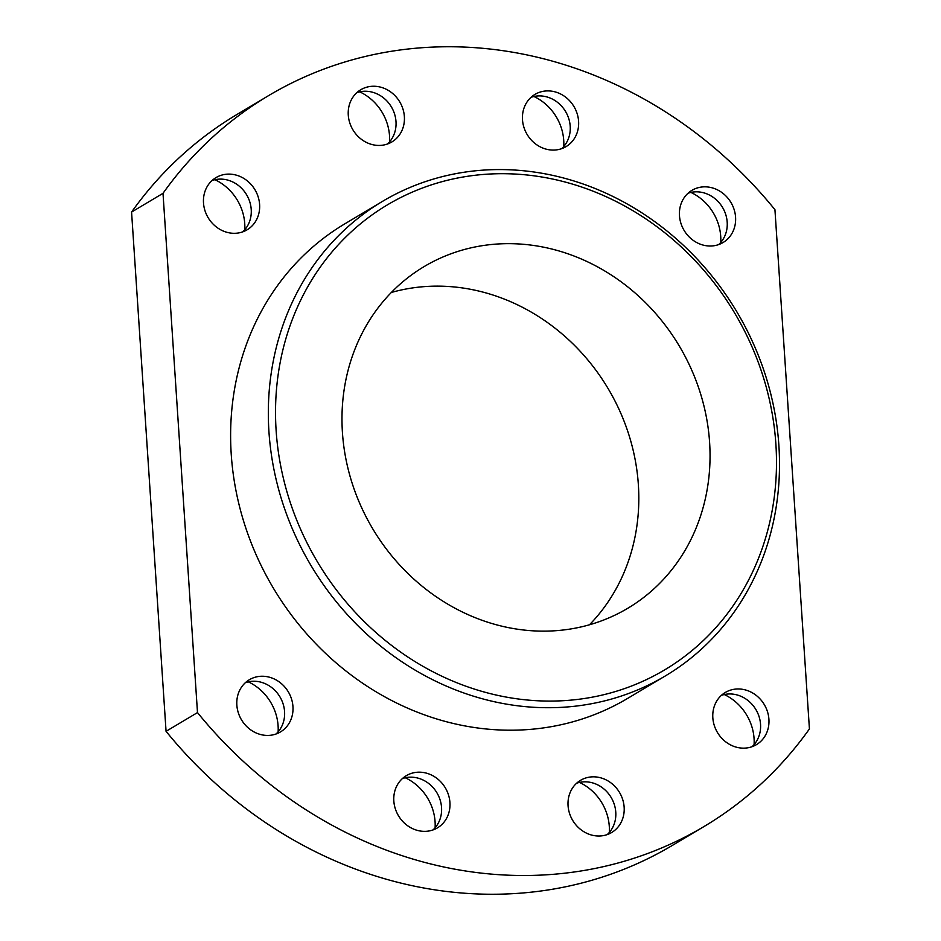 <?xml version="1.0" encoding="UTF-8"?>
<svg xmlns="http://www.w3.org/2000/svg" width="941" height="941" viewBox="0 0 941 941"><rect width="100%" height="100%" fill="white"/><g stroke="black" fill="none" stroke-linecap="round" stroke-linejoin="round"><path stroke-width="1.41" d="M709.49 246.013A30.383 27.265 -120.8 0 1 679.473 215.677A30.383 27.265 -120.8 0 1 691.964 190.329A30.383 27.265 -120.8 0 1 730.934 202.456A30.383 27.265 -120.8 0 1 723.088 242.519A30.383 27.265 -120.8 0 1 709.49 246.013M552.508 150.078A30.383 27.265 -120.8 0 1 522.49 119.742A30.383 27.265 -120.8 0 1 534.982 94.394A30.383 27.265 -120.8 0 1 573.951 106.533A30.383 27.265 -120.8 0 1 566.106 146.596A30.383 27.265 -120.8 0 1 552.508 150.078M378.294 145.432A30.383 27.265 -120.8 0 1 348.276 115.096A30.383 27.265 -120.8 0 1 360.756 89.748A30.383 27.265 -120.8 0 1 399.737 101.875A30.383 27.265 -120.8 0 1 391.891 141.938A30.383 27.265 -120.8 0 1 378.294 145.432M233.521 233.297A30.383 27.265 -120.8 0 1 203.503 202.962A30.383 27.265 -120.8 0 1 215.983 177.614A30.383 27.265 -120.8 0 1 254.964 189.741A30.383 27.265 -120.8 0 1 247.118 229.804A30.383 27.265 -120.8 0 1 233.521 233.297M266.868 735.427A30.383 27.265 -120.8 0 1 236.85 705.091A30.383 27.265 -120.8 0 1 249.341 679.743A30.383 27.265 -120.8 0 1 288.322 691.87A30.383 27.265 -120.8 0 1 280.465 731.933A30.383 27.265 -120.8 0 1 266.868 735.427M423.85 831.35A30.383 27.265 -120.8 0 1 393.832 801.014A30.383 27.265 -120.8 0 1 406.324 775.666A30.383 27.265 -120.8 0 1 445.293 787.805A30.383 27.265 -120.8 0 1 437.447 827.868A30.383 27.265 -120.8 0 1 423.85 831.35M598.064 836.008A30.383 27.265 -120.8 0 1 568.058 805.672A30.383 27.265 -120.8 0 1 580.538 780.324A30.383 27.265 -120.8 0 1 619.519 792.463A30.383 27.265 -120.8 0 1 611.662 832.514A30.383 27.265 -120.8 0 1 598.064 836.008M742.837 748.142A30.383 27.265 -120.8 0 1 712.831 717.807A30.383 27.265 -120.8 0 1 725.311 692.458A30.383 27.265 -120.8 0 1 764.292 704.597A30.383 27.265 -120.8 0 1 756.435 744.649A30.383 27.265 -120.8 0 1 742.837 748.142M665.393 675.897L627.682 698.375A276.231 247.848 -120.8 0 1 504.082 730.122A276.231 247.848 -120.8 0 1 244.26 523.255A276.231 247.848 -120.8 0 1 344.735 223.887L382.446 201.398A276.231 247.848 -120.8 0 1 736.791 311.706A276.231 247.848 -120.8 0 1 665.393 675.897A276.231 247.848 -120.8 0 1 541.781 707.632A276.231 247.848 -120.8 0 1 281.971 500.765A276.231 247.848 -120.8 0 1 382.446 201.398M197.492 712.584L163.005 193.328A425.391 381.681 -120.8 0 1 268.338 95.77A425.391 381.681 -120.8 0 1 774.937 209.678L809.425 728.934A425.391 381.681 -120.8 0 1 704.08 826.492A425.391 381.681 -120.8 0 1 197.492 712.584L166.063 731.322L131.575 212.066A425.391 381.681 -120.8 0 1 236.92 114.508L268.338 95.77M163.005 193.328L131.575 212.066M704.08 826.492L672.662 845.23A425.391 381.681 -120.8 0 1 166.063 731.322M690.917 192.423A48.344 43.368 -120.8 0 1 720.747 242.437M533.935 96.488A48.344 43.368 -120.8 0 1 563.765 146.514M359.721 91.842A48.344 43.368 -120.8 0 1 389.55 141.856M214.948 179.707A48.344 43.368 -120.8 0 1 244.778 229.722M248.306 681.837A48.344 43.368 -120.8 0 1 278.124 731.851M405.277 777.76A48.344 43.368 -120.8 0 1 435.107 827.786M579.503 782.418A48.344 43.368 -120.8 0 1 609.321 832.432M724.276 694.552A48.344 43.368 -120.8 0 1 754.094 744.566M391.327 292.486A198.88 178.449 -120.8 0 1 608.051 388.468A198.88 178.449 -120.8 0 1 589.478 624.777M342.43 432.495A198.88 178.449 -120.8 0 1 424.156 266.574A198.88 178.449 -120.8 0 1 679.284 345.994A198.88 178.449 -120.8 0 1 627.882 608.215A198.88 178.449 -120.8 0 1 342.43 432.495M543.522 700.998A270.702 242.896 -120.8 0 1 300.861 299.814A270.702 242.896 -120.8 0 1 733.662 311.377A270.702 242.896 -120.8 0 1 543.522 700.998M721.371 695.375A30.383 27.265 -120.8 0 1 755.905 709.585A30.383 27.265 -120.8 0 1 752 746.731M576.598 783.241A30.383 27.265 -120.8 0 1 611.132 797.45A30.383 27.265 -120.8 0 1 607.227 834.596M402.383 778.583A30.383 27.265 -120.8 0 1 436.918 792.804A30.383 27.265 -120.8 0 1 433.001 829.938M245.401 682.66A30.383 27.265 -120.8 0 1 279.936 696.869A30.383 27.265 -120.8 0 1 276.019 734.015M212.054 180.531A30.383 27.265 -120.8 0 1 246.589 194.74A30.383 27.265 -120.8 0 1 242.672 231.886M356.827 92.665A30.383 27.265 -120.8 0 1 391.362 106.874A30.383 27.265 -120.8 0 1 387.445 144.02M531.042 97.323A30.383 27.265 -120.8 0 1 565.576 111.532A30.383 27.265 -120.8 0 1 561.659 148.666M688.024 193.246A30.383 27.265 -120.8 0 1 722.559 207.455A30.383 27.265 -120.8 0 1 718.642 244.601"/></g></svg>
